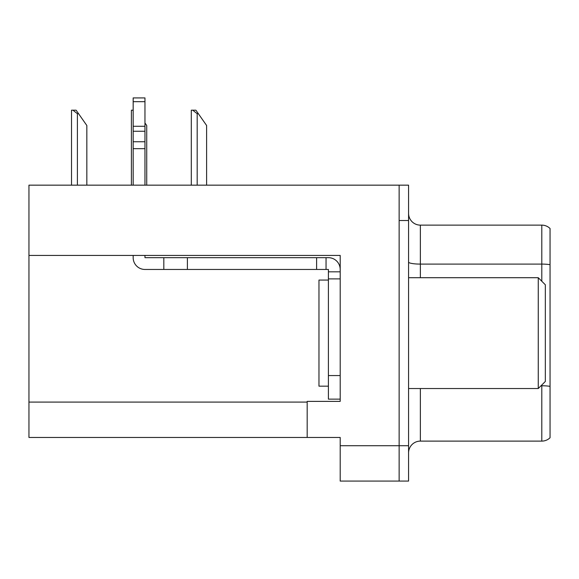 <?xml version="1.0" encoding="UTF-8"?>
<svg xmlns="http://www.w3.org/2000/svg" width="579" height="579" viewBox="0 0 579 579"><rect width="100%" height="100%" fill="white"/><g stroke="black" fill="none" stroke-linecap="round" stroke-linejoin="round"><path stroke-width="0.87" d="M340.199 278.89L340.199 375.561L328.402 375.561L328.402 399.141L340.199 399.141L340.199 375.561L340.199 401.385L307.181 401.385L307.181 437.456L28.95 437.456L28.95 255.426L340.199 255.426L340.199 278.89L328.402 278.89L328.402 269.459L326.042 269.459L326.042 257.669L328.402 257.669A11.79 11.79 0 0 1 340.191 269.467M307.181 437.456L340.199 437.456L340.199 481.084L399.141 481.084L399.141 445.714L399.141 481.084L408.571 481.084L408.571 445.714L399.141 445.714L399.141 185.164L28.95 185.164L28.95 255.426M408.571 452.901A11.79 11.79 0 0 1 420.361 441.111L541.799 441.111L541.799 384.999M399.141 185.164L408.571 185.164L408.571 220.534L399.141 220.534L399.141 445.714L340.199 445.714M550.05 228.502A11.79 11.79 0 0 0 541.799 225.13A11.79 11.79 0 0 1 550.05 228.502L550.05 437.746A11.79 11.79 0 0 1 541.799 441.111M408.571 220.534L408.571 445.714M550.05 264.683A11.79 2.048 180 0 0 541.799 264.096L541.799 225.13L420.361 225.13A11.79 11.79 0 0 1 408.571 213.34A11.79 11.79 0 0 0 420.361 225.13L420.361 277.71M198.365 113.716L197.186 113.716L192.727 110.184L195.89 110.184L206.616 125.505L206.616 185.164M191.294 185.164L191.294 110.184L192.727 110.184M146.726 185.164L146.726 125.505L144.96 122.98M131.404 185.164L131.404 110.184L132.837 110.184L133.17 110.799M78.585 113.716L77.405 113.716L72.947 110.184L76.102 110.184L86.836 125.505L86.836 185.164M71.514 185.164L71.514 110.184L72.947 110.184M328.402 280.07L318.971 280.07L318.971 386.171L328.402 386.171M538.26 388.531L545.331 381.46L545.331 284.781L538.26 277.71L538.26 388.531L408.571 388.531M408.571 277.71L538.26 277.71M133.17 255.426L133.17 257.669A11.79 11.79 0 0 0 144.96 269.459L163.821 269.459L163.821 257.669L326.042 257.669M340.199 271.819L328.402 271.819M328.402 375.561L328.402 278.89M328.402 399.141L340.199 399.141M163.821 269.459L316.612 269.459L316.612 257.669M326.042 269.459L316.612 269.459M144.96 255.426L144.96 257.669L163.821 257.669M133.17 185.164L133.17 148.673L144.96 148.673L144.96 185.164M144.96 101.68L133.17 101.68L133.17 97.916L144.96 97.916L144.96 148.673M133.17 148.673L133.17 141.754L144.96 141.754M144.96 131.252L133.17 131.252L133.17 101.68M133.17 131.252L133.17 141.754M144.96 126.287L133.17 126.287M28.95 402.094L307.181 402.094M420.361 388.531L420.361 441.111M541.799 281.249L541.799 264.096L420.361 264.096A11.79 2.048 -0 0 1 408.571 262.048M550.05 386.352A11.79 2.048 180 0 0 541.799 385.766L541.025 385.766M197.186 185.164L197.186 113.716M77.405 185.164L77.405 113.716M187.401 269.459L187.401 257.669"/></g></svg>

